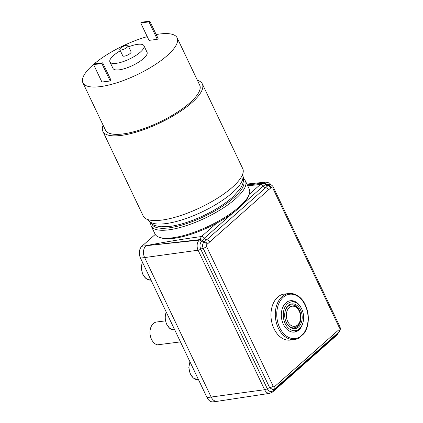 <?xml version="1.0" encoding="UTF-8"?>
<svg xmlns="http://www.w3.org/2000/svg" width="423" height="423" viewBox="0 0 423 423"><rect width="100%" height="100%" fill="white"/><g stroke="black" fill="none" stroke-linecap="round" stroke-linejoin="round"><path stroke-width="0.63" d="M155.257 234.427L141.895 246.244A8.703 6.054 82.7 0 0 140.499 258.104L207.043 397.604A8.703 6.054 82.7 0 0 213.097 401.85L217.232 401.321A8.703 6.054 82.7 0 0 217.332 401.311L269.874 393.316L272.581 392.026A2.903 1.882 -131.5 0 0 273.047 390.799A2.903 1.882 48.5 0 1 273.369 389.715M140.499 258.104L144.634 257.575A8.703 6.054 -97.3 0 1 145.993 245.747A8.703 6.054 -97.3 0 1 146.03 245.721L141.895 246.244M232.581 213.218L204.404 238.144L201.686 241.2A2.903 1.882 -131.5 0 0 199.275 240.116A7.408 5.155 82.7 0 0 198.091 250.21L144.634 257.575L211.172 397.081A8.703 6.054 82.7 0 0 217.232 401.321M299.013 329.036A14.504 10.094 -97.3 0 1 283.431 317.546A14.504 10.094 -97.3 0 1 295.635 302.514A14.504 10.094 -97.3 0 1 303.413 314.68A14.504 10.094 -97.3 0 1 299.384 328.724A14.504 10.094 -97.3 0 1 299.013 329.036L297.189 330.479A15.804 11.003 -97.3 0 1 293.758 332.14M289.771 300.832A15.804 11.003 -97.3 0 1 293.509 301.573L295.635 302.514M302.99 322.516A15.804 11.003 -97.3 0 1 294.408 332.081A15.804 11.003 -97.3 0 1 281.496 317.789A15.804 11.003 -97.3 0 1 290.416 300.721A15.804 11.003 -97.3 0 1 301.118 307.828M272.756 188.055L339.294 327.555A2.903 0.894 -25.5 0 0 339.849 326.572A2.903 0.894 -25.5 0 0 339.843 326.567L273.306 187.066C272.433 185.56 271.312 184.761 269.943 184.687L267.822 185.729A2.903 1.914 51 0 1 270.694 188.018L271.286 187.521L272.756 188.055A2.903 0.894 -25.5 0 0 273.311 187.072A2.903 0.894 -25.5 0 0 273.306 187.066A2.903 0.894 -25.5 0 0 273.29 187.035M271.048 184.925L266.146 184.185L265.253 184.671A2.903 2.3 39.7 0 0 267.822 185.729L265.676 187.696A2.903 1.882 48.5 0 1 268.446 189.922L270.694 188.018M263.355 183.27L263.423 183.27A2.903 2.078 -91.4 0 0 263.307 183.275L263.418 183.27A2.903 2.078 -91.4 0 0 263.418 183.27A2.903 2.078 -91.4 0 1 265.253 184.671L263.259 186.083A2.903 1.882 48.5 0 0 265.676 187.696L204.415 241.819A2.903 1.851 46 0 1 207.402 244.002L268.446 189.922M209.591 241.982A2.903 1.882 48.5 0 0 206.815 239.756A2.903 1.882 -131.5 0 1 204.404 238.144A2.903 1.882 -131.5 0 0 201.512 236.531L199.571 239.651A2.903 1.2 -161.1 0 1 202.437 240.238A2.903 1.364 -125.4 0 0 204.415 241.819L203.854 242.294A2.903 1.882 48.5 0 1 206.826 244.536L207.402 244.002M293.393 339.59L290.448 340.039A23.202 16.148 -97.3 0 1 271.228 319.101A23.202 16.148 -97.3 0 1 284.584 294.011L287.55 293.705M339.294 327.555L339.056 329.596L274.596 386.611L273.126 386.083L206.588 246.583A2.903 0.894 154.5 0 1 203.151 248.259C202.215 245.848 202.453 243.86 203.854 242.294A2.903 1.882 -131.5 0 1 201.686 241.2C199.804 243.304 199.487 245.975 200.745 249.216A2.903 0.894 154.5 0 1 203.151 248.259L269.689 387.759L273.121 389.805L274.442 389.054A2.903 1.882 48.5 0 1 274.442 389.054A2.903 1.882 48.5 0 1 274.368 389.118M337.565 333.224A2.903 1.882 -131.5 0 0 337.501 333.784L338.553 332.351M273.126 386.083A2.903 0.894 154.5 0 1 269.689 387.759A2.903 0.894 154.5 0 0 267.283 388.716A2.903 0.894 -25.5 0 1 264.629 389.715L198.091 250.21A2.903 0.894 -25.5 0 0 200.745 249.216L267.283 388.716C268.943 391.598 270.868 392.29 273.047 390.799L337.501 333.784A2.903 1.882 -131.5 0 1 337.041 335.011L272.581 392.026M243.822 203.278L263.259 186.083A2.903 1.882 -131.5 0 0 260.372 184.47L249.189 194.363M263.307 183.275L260.372 184.47L247.709 185.787M145.993 245.747L199.571 239.651A1.29 0.899 -97.3 0 1 199.275 240.116L146.083 245.71M262.969 183.296L247.296 184.92M245.462 181.076L249.263 189.044A52.209 16.048 154.5 0 1 248.967 194.929L248.259 196.637A50.755 15.598 -25.5 0 1 216.497 223.275A50.755 15.598 154.5 0 1 161.549 237.996L159.778 237.472A52.209 16.048 154.5 0 1 155.019 233.998L151.217 226.025A52.209 16.048 -25.5 0 0 205.245 218.03A52.209 16.048 -25.5 0 0 245.462 181.076A52.209 16.048 -25.5 0 0 243.489 178.86M288.851 293.573A23.101 16.074 82.7 0 0 280.676 298.041A23.101 16.074 82.7 0 0 285.657 337.12C290.115 340.018 294.535 340.362 298.913 338.141L303.888 333.694C306.083 330.659 307.473 326.974 308.066 322.638C308.822 316.399 307.902 310.471 305.306 304.851C300.124 293.155 287.603 289.623 280.676 298.041M298.553 326.984A12.473 8.682 -97.3 0 1 285.488 320.38A12.473 8.682 -97.3 0 1 284.711 314.284A12.473 8.682 -97.3 0 1 297.702 306.019A12.473 8.682 -97.3 0 1 298.553 326.984M284.705 314.395A11.601 8.074 -97.3 0 1 291.357 304.84A11.601 8.074 -97.3 0 1 300.319 312.83A11.601 8.074 -97.3 0 1 297.575 326.313A11.601 8.074 -97.3 0 1 294.292 327.857A11.601 8.074 -97.3 0 1 285.456 320.274M300.552 317.885A10.152 7.064 -97.3 0 1 290.929 325.356A10.152 7.064 -97.3 0 1 287.793 309.403A10.152 7.064 -97.3 0 1 299.23 311.154A10.152 7.064 -97.3 0 1 299.918 312.925A10.152 7.064 -97.3 0 1 300.552 317.885L300.536 318.249A11.601 8.074 -97.3 0 1 297.163 326.366A11.601 8.074 -97.3 0 1 294.08 327.878M291.151 304.872A11.601 8.074 -97.3 0 1 299.024 310.556A11.601 8.074 -97.3 0 1 299.812 312.576L299.918 312.925M149.996 331.658L149.98 332.018A10.152 7.064 82.7 0 0 150.609 336.983L150.72 337.327A11.601 8.074 -97.3 0 1 149.996 331.658A11.601 8.074 -97.3 0 1 156.653 321.998L165.398 320.883M150.72 337.327A11.601 8.074 -97.3 0 0 157.314 344.845L180.468 341.895M248.967 194.929A52.209 16.048 154.5 0 1 209.052 226.004A52.209 16.048 154.5 0 1 159.778 237.472M150.741 223.101A52.209 16.048 -25.5 0 0 151.217 226.025M243.474 180.283A50.755 15.598 154.5 0 1 204.462 216.386A50.755 15.598 154.5 0 1 151.857 223.979M147.241 36.632A52.209 16.048 -25.5 0 0 82.897 82.786A52.209 16.048 -25.5 0 0 136.925 74.797A52.209 16.048 -25.5 0 0 177.142 37.837A52.209 16.048 -25.5 0 0 159.767 33.999A52.209 16.048 -25.5 0 0 156.193 34.549M102.694 62.816L111.011 80.254L110.186 80.983L101.922 82.036L93.605 64.597L94.429 63.868L102.694 62.816L101.869 63.545L93.605 64.597M149.8 21.15L158.117 38.588L157.293 39.318L149.028 40.37L140.711 22.932L141.536 22.202L149.8 21.15L148.975 21.88L140.711 22.932M128.671 46.779A18.85 5.795 154.5 0 1 143.947 45.721L147.035 52.198A18.85 5.795 154.5 0 1 138.575 62.202A18.85 5.795 154.5 0 1 119.275 69.816A18.85 5.795 154.5 0 1 113.004 68.426L109.911 61.954A18.85 5.795 154.5 0 1 120.349 50.749M82.897 82.786L105.475 130.12A52.209 16.048 -25.5 0 0 159.503 122.125A52.209 16.048 -25.5 0 0 199.714 85.166L177.142 37.837M197.382 80.275A55.106 16.936 154.5 0 1 202.331 83.918A55.106 16.936 154.5 0 1 159.883 122.929A55.106 16.936 154.5 0 1 102.858 131.368A55.106 16.936 154.5 0 1 103.138 125.224M102.858 131.368L143.254 216.063A55.106 16.936 -25.5 0 0 200.285 207.63A55.106 16.936 -25.5 0 0 242.733 168.613L202.331 83.918M143.947 45.721A18.85 5.795 154.5 0 1 135.487 55.725A18.85 5.795 154.5 0 1 116.188 63.339A18.85 5.795 154.5 0 1 109.911 61.954M128.121 45.621L131.093 51.849A4.611 1.417 154.5 0 1 129.02 54.297A4.611 1.417 154.5 0 1 124.304 56.159A4.611 1.417 154.5 0 1 122.765 55.82L119.799 49.591A4.611 1.417 154.5 0 1 123.347 46.329A4.611 1.417 154.5 0 1 128.121 45.621A4.611 1.417 154.5 0 1 126.054 48.069A4.611 1.417 154.5 0 1 121.332 49.93A4.611 1.417 154.5 0 1 119.799 49.591M157.293 39.318L148.975 21.88M110.186 80.983L101.869 63.545M189.938 361.75L188.811 367.566L190.086 373.604L193.401 378.114L197.842 379.775A11.474 7.984 -97.3 0 1 190.339 373.71A11.474 7.984 -97.3 0 1 190.022 361.924M142.414 262.107L141.282 267.923L142.556 273.961L145.877 278.471L150.313 280.132A11.474 7.984 -97.3 0 1 142.81 274.067A11.474 7.984 -97.3 0 1 142.493 262.281M166.176 311.931L165.044 317.742L166.324 323.785L169.639 328.296L174.075 329.951A11.474 7.984 -97.3 0 1 166.572 323.886A11.474 7.984 -97.3 0 1 166.255 312.1M269.874 393.316A7.408 5.155 82.7 0 1 264.629 389.715L207.043 397.604M271.471 185.121L269.493 183.037L265.924 182.102A7.408 5.155 82.7 0 0 263.735 183.101A2.903 1.882 -131.5 0 1 266.146 184.185A2.903 1.882 48.5 0 0 268.314 185.279A2.903 1.882 48.5 0 1 271.286 187.521M339.056 329.596A2.903 1.882 48.5 0 1 338.908 332.034A2.903 1.882 48.5 0 1 338.902 332.039C340.393 330.453 340.711 328.629 339.843 326.572M274.596 386.611A2.903 1.882 48.5 0 1 274.448 389.049L338.908 332.034M206.588 246.583L206.826 244.536M216.497 223.275L201.512 236.531C183.688 238.921 165.219 241.961 146.115 245.647M247.254 184.835L263.735 183.101A1.29 0.899 -97.3 0 1 263.381 183.27M305.136 305.147A22.334 15.54 -97.3 0 1 293.969 338.643A22.334 15.54 -97.3 0 1 278.123 305.417A22.334 15.54 -97.3 0 1 305.136 305.147M242.448 174.757L242.49 174.847A52.209 16.048 154.5 0 1 208.946 208.444A52.209 16.048 154.5 0 1 152.132 222.979A52.209 16.048 154.5 0 1 148.251 219.796L148.209 219.711M197.842 379.775L198.535 379.769M150.313 280.132L151.006 280.126M174.075 329.951L174.773 329.951M273.121 389.805L273.517 389.572M337.041 335.011L338.945 332.002M265.924 182.102L246.884 184.058M242.49 174.847C244.399 178.961 243.6 183.651 240.09 188.907L233.216 196.6C225.739 203.347 216.142 209.554 204.425 215.228C192.312 221.002 181.134 224.692 170.892 226.3L160.756 226.781L154.887 225.554C151.571 224.19 149.356 222.271 148.251 219.796"/></g></svg>
